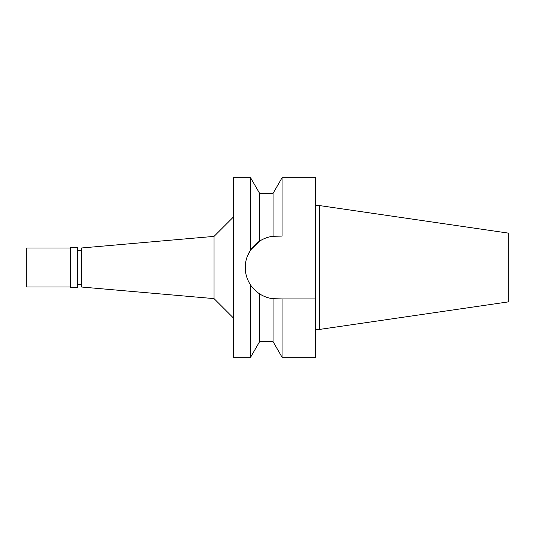 <?xml version="1.0" encoding="UTF-8"?>
<svg xmlns="http://www.w3.org/2000/svg" width="535" height="535" viewBox="0 0 535 535"><rect width="100%" height="100%" fill="white"/><g stroke="black" fill="none" stroke-linecap="round" stroke-linejoin="round"><path stroke-width="0.8" d="M319.395 205.554L319.395 329.446L508.25 301.9L508.25 233.099L319.395 205.554L315.496 205.554M319.395 329.446L315.496 329.446M282.065 357.246L273.057 341.638L273.057 298.704L282.065 298.911L282.065 357.246L315.496 357.246L315.496 177.754L282.065 177.754L282.065 236.089L273.057 236.296L273.057 193.362L282.065 177.754M247.524 255.797L250.594 249.985C246.983 255.563 245.204 261.394 245.257 267.5C245.204 273.606 246.983 279.444 250.594 285.015C252.701 288.278 255.703 291.234 259.602 293.869C263.982 296.617 268.463 298.222 273.057 298.704A31.411 31.411 0 0 1 245.311 265.688A31.411 31.411 0 0 1 276.669 236.089L282.065 236.089M276.374 298.911A31.411 31.411 0 0 1 273.191 298.717M282.065 298.911L315.496 298.911M250.594 249.985L259.602 241.131C263.982 238.383 268.463 236.778 273.057 236.296C268.456 236.778 263.976 238.383 259.602 241.131L250.594 249.985L250.594 177.754L233.554 177.754L233.554 357.246L250.594 357.246L250.594 285.015M273.057 193.362L259.602 193.362L259.602 241.131M259.602 293.869L259.602 341.638L250.594 357.246M233.554 216.876L214.04 236.383L214.04 298.617L81.38 287.007L81.38 247.993L214.04 236.383M233.554 318.124L214.04 298.617M81.38 250.527L77.475 250.527M81.38 284.473L77.475 284.473M77.475 287.596L77.475 247.404L70.453 247.404L70.453 287.596L77.475 287.596M70.453 247.993L26.75 247.993L26.75 287.007L70.453 287.007M259.602 193.362L250.594 177.754M273.057 341.638L259.602 341.638"/></g></svg>
